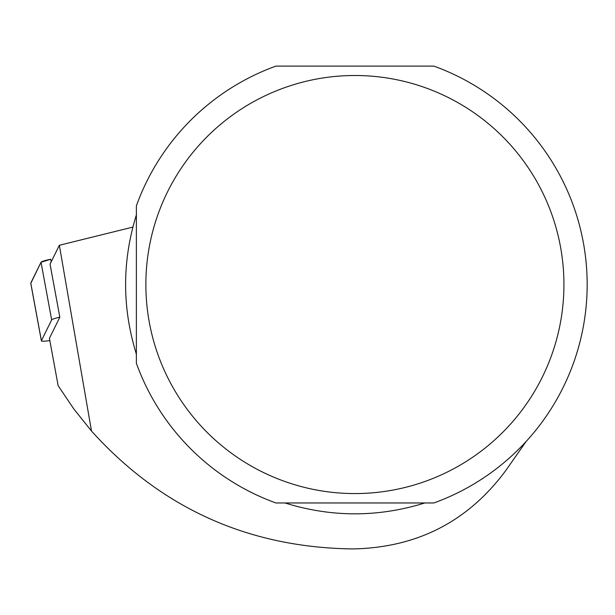 <?xml version="1.0" encoding="UTF-8"?>
<svg xmlns="http://www.w3.org/2000/svg" width="615" height="615" viewBox="0 0 615 615"><rect width="100%" height="100%" fill="white"/><g stroke="black" fill="none" stroke-linecap="round" stroke-linejoin="round"><path stroke-width="0.92" d="M526.125 441.485L505.991 470.237C468.645 520.882 418.285 547.104 354.901 548.888L350.258 548.888C246.946 546.927 160.7 507.652 91.512 431.069L59.348 245.27L50.046 264.15L59.832 317.202A11.07 1.315 169.5 0 0 51.66 319.892L41.405 340.71A11.07 1.315 169.5 0 0 41.382 340.833A11.07 1.315 169.5 0 0 49.83 340.572M30.773 283.077L41.028 262.259A11.07 1.315 -10.5 0 1 50.714 259.261L41.028 262.267L30.811 283.307A11.07 1.315 -10.5 0 1 30.75 283.2A11.07 1.315 -10.5 0 1 30.773 283.077L41.405 340.71M59.348 245.27L132.863 227.104M59.832 317.202L49.415 338.327L58.156 385.705L73.9 409.067L91.512 431.069M424.834 502.962C378.21 517.446 331.593 517.446 284.968 502.962M136.376 354.155C122.024 307.746 122.024 261.337 136.376 214.919M433.89 66.112L275.92 66.112A232.27 232.27 0 0 0 136.376 205.833L136.376 363.25A232.27 232.27 0 0 0 275.92 502.962L433.89 502.962A232.27 232.27 0 0 0 433.89 66.112M149.337 322.46A209.031 209.031 0 0 0 490.524 443.599A209.031 209.031 0 0 0 424.842 87.553A209.031 209.031 0 0 0 149.337 322.46M51.66 319.892L41.028 262.259M50.714 259.261L51.191 261.821M41.382 340.833L30.75 283.2"/></g></svg>
